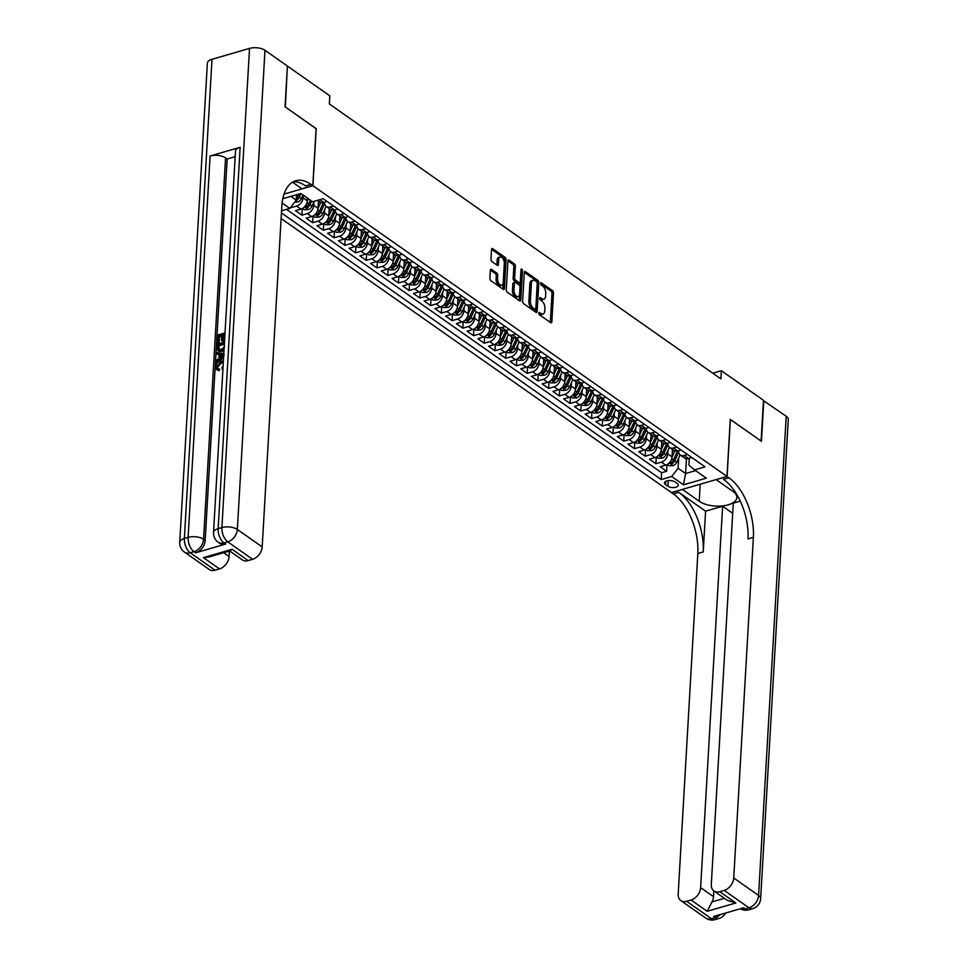 <?xml version="1.0" encoding="UTF-8"?>
<svg xmlns="http://www.w3.org/2000/svg" width="968" height="968" viewBox="0 0 968 968"><rect width="100%" height="100%" fill="white"/><g stroke="black" fill="none" stroke-linecap="round" stroke-linejoin="round"><path stroke-width="1.45" d="M538.837 313.184A1.27 0.678 73.8 0 0 539.515 314.818L550.707 322.671A1.815 0.968 73.8 0 0 551.3 322.816A1.815 0.968 73.8 0 0 551.845 321.812L553.502 293.014A1.815 0.968 73.8 0 0 552.546 290.678L541.354 282.825A1.27 0.678 73.8 0 0 541.233 285.064L542.673 286.08A5.808 3.098 73.8 0 1 545.746 293.558L545.613 295.966A5.808 3.098 73.8 0 1 543.859 299.173A5.808 3.098 73.8 0 1 541.947 298.713L540.507 297.696A1.27 0.678 73.8 0 0 540.374 299.935L541.814 300.951A5.808 3.098 73.8 0 1 544.899 308.441L544.754 310.837A5.808 3.098 73.8 0 1 543 314.043A5.808 3.098 73.8 0 1 541.088 313.596L539.648 312.579A1.27 0.678 73.8 0 0 538.837 313.184M491.49 269.37A1.815 0.968 73.8 0 0 490.897 269.225A1.815 0.968 73.8 0 0 490.352 270.229L489.881 278.3A1.815 0.968 73.8 0 0 490.836 280.647L503.263 289.372A1.815 0.968 73.8 0 0 503.868 289.505A1.815 0.968 73.8 0 0 504.413 288.512L506.07 259.714A1.815 0.968 73.8 0 0 505.114 257.367L492.688 248.643A1.815 0.968 73.8 0 0 492.083 248.51A1.815 0.968 73.8 0 0 491.538 249.514L490.982 259.267A1.815 0.968 73.8 0 0 491.938 261.602L497.262 265.341A1.815 0.968 73.8 0 0 497.854 265.486A1.815 0.968 73.8 0 0 498.399 264.482L498.677 259.642A4.852 2.589 73.8 0 1 500.141 256.956A4.852 2.589 73.8 0 1 503.045 258.783A4.852 2.589 73.8 0 1 504.316 263.599L503.227 282.547A4.852 2.589 73.8 0 1 501.763 285.233A4.852 2.589 73.8 0 1 498.859 283.418A4.852 2.589 73.8 0 1 497.588 278.602L497.77 275.432A1.815 0.968 73.8 0 0 496.814 273.097L491.49 269.37L490.461 269.661M316.088 128.696L285.366 107.012L287.375 66.368M316.209 128.671L312.918 185.711L726.992 476.438L671.429 492.567L281.119 218.526M287.714 66.272L329.822 95.832L329.35 103.975L720.894 378.887L721.366 370.732L763.462 400.292L761.114 441.045L730.271 419.386L726.992 476.438M522.623 301.302A1.815 0.968 73.8 0 0 523.591 303.637L536.018 312.361A1.815 0.968 73.8 0 0 536.611 312.507A1.815 0.968 73.8 0 0 537.155 311.502L538.813 282.704A1.815 0.968 73.8 0 0 537.857 280.369L525.43 271.645A1.815 0.968 73.8 0 0 524.837 271.5A1.815 0.968 73.8 0 0 524.293 272.504L522.623 301.302M519.635 300.866L507.22 292.142A1.815 0.968 73.8 0 1 506.252 289.795L507.91 261.009A1.815 0.968 73.8 0 1 508.466 260.005A1.815 0.968 73.8 0 1 509.059 260.15L514.383 263.877A1.815 0.968 73.8 0 1 515.339 266.212L514.661 277.901A1.815 0.968 73.8 0 0 515.629 280.236L519.15 282.716A1.815 0.968 73.8 0 0 519.755 282.85A1.815 0.968 73.8 0 0 520.3 281.845L521.002 269.697A1.27 0.678 73.8 0 1 522.478 270.725L520.784 300.007A1.815 0.968 73.8 0 1 520.24 301A1.815 0.968 73.8 0 1 519.635 300.866M290.666 207.297L291.174 207.66L291.235 206.559M303.19 195.125L303.032 197.799A7.393 5.203 125.1 0 1 296.656 206.063L300.939 209.076L295.458 210.673L301.895 215.186L302.282 208.531M313.959 201.913L313.765 205.337A7.393 5.203 125.1 0 1 307.376 213.601L311.672 216.614L306.19 218.199L312.628 222.725L313.015 216.058M324.691 209.439L324.486 212.863A7.393 5.203 125.1 0 1 318.109 221.127L322.392 224.14L316.923 225.738L323.348 230.251L323.736 223.596M335.412 216.977L335.218 220.401A7.393 5.203 125.1 0 1 328.83 228.666L333.125 231.679L327.644 233.264L334.081 237.789L334.468 231.122M346.145 224.503L345.939 227.928A7.393 5.203 125.1 0 1 339.562 236.192L343.858 239.205L338.376 240.802L344.814 245.315L345.189 238.66M356.865 232.042L356.672 235.466A7.393 5.203 125.1 0 1 350.283 243.718L354.578 246.731L349.097 248.328L355.534 252.842L355.921 246.187M367.598 239.568L367.392 242.992A7.393 5.203 125.1 0 1 361.016 251.256L365.311 254.269L359.83 255.854L366.267 260.38L366.642 253.725M378.319 247.094L378.125 250.518A7.393 5.203 125.1 0 1 371.748 258.783L376.032 261.796L370.55 263.393L376.988 267.906L377.375 261.251M389.051 254.632L388.846 258.057A7.393 5.203 125.1 0 1 382.469 266.321L386.764 269.334L381.283 270.919L387.72 275.444L388.095 268.777M399.772 262.159L399.578 265.583A7.393 5.203 125.1 0 1 393.202 273.847L397.485 276.86L392.004 278.457L398.441 282.971L398.828 276.316M410.505 269.697L410.311 273.121A7.393 5.203 125.1 0 1 403.922 281.385L408.218 284.398L402.736 285.983L409.174 290.509L409.561 283.842M421.225 277.223L421.032 280.647A7.393 5.203 125.1 0 1 414.655 288.912L418.938 291.925L413.457 293.522L419.894 298.035L420.281 291.38M431.958 284.761L431.764 288.186A7.393 5.203 125.1 0 1 425.375 296.45L429.671 299.463L424.19 301.048L430.627 305.573L431.014 298.906M442.691 292.288L442.485 295.712A7.393 5.203 125.1 0 1 436.108 303.976L440.392 306.989L434.922 308.586L441.347 313.1L441.735 306.445M453.411 299.826L453.218 303.25A7.393 5.203 125.1 0 1 446.829 311.502L451.124 314.515L445.643 316.113L452.08 320.626L452.467 313.971M464.144 307.352L463.938 310.776A7.393 5.203 125.1 0 1 457.561 319.041L461.845 322.054L456.376 323.639L462.813 328.164L463.188 321.509M474.864 314.878L474.671 318.303A7.393 5.203 125.1 0 1 468.282 326.567L472.578 329.58L467.096 331.177L473.534 335.69L473.921 329.035M485.597 322.417L485.391 325.841A7.393 5.203 125.1 0 1 479.015 334.105L483.31 337.118L477.829 338.703L484.266 343.229L484.641 336.561M496.318 329.943L496.124 333.367A7.393 5.203 125.1 0 1 489.748 341.631L494.031 344.644L488.55 346.241L494.987 350.755L495.374 344.1M507.05 337.481L506.845 340.905A7.393 5.203 125.1 0 1 500.468 349.17L504.764 352.183L499.282 353.768L505.719 358.293L506.095 351.626M517.771 345.007L517.577 348.432A7.393 5.203 125.1 0 1 511.201 356.696L515.484 359.709L510.003 361.306L516.44 365.819L516.827 359.164M528.504 352.546L528.31 355.97A7.393 5.203 125.1 0 1 521.921 364.234L526.217 367.247L520.736 368.832L527.173 373.358L527.56 366.69M539.224 360.072L539.031 363.496A7.393 5.203 125.1 0 1 532.654 371.76L536.938 374.773L531.456 376.37L537.893 380.884L538.281 374.229M549.957 367.61L549.764 371.034A7.393 5.203 125.1 0 1 543.375 379.287L547.67 382.299L542.189 383.897L548.626 388.41L549.013 381.755M560.678 375.136L560.484 378.561A7.393 5.203 125.1 0 1 554.107 386.825L558.391 389.838L552.909 391.423L559.347 395.948L559.734 389.293M571.41 382.662L571.217 386.087A7.393 5.203 125.1 0 1 564.828 394.351L569.124 397.364L563.642 398.961L570.079 403.474L570.467 396.819M582.143 390.201L581.937 393.625A7.393 5.203 125.1 0 1 575.561 401.889L579.844 404.902L574.375 406.487L580.8 411.013L581.187 404.346M592.864 397.727L592.67 401.151A7.393 5.203 125.1 0 1 586.281 409.416L590.577 412.429L585.096 414.026L591.533 418.539L591.92 411.884M603.596 405.265L603.391 408.69A7.393 5.203 125.1 0 1 597.014 416.954L601.309 419.967L595.828 421.552L602.265 426.077L602.64 419.41M614.317 412.791L614.123 416.216A7.393 5.203 125.1 0 1 607.735 424.48L612.03 427.493L606.549 429.09L612.986 433.603L613.373 426.949M625.05 420.33L624.844 423.754A7.393 5.203 125.1 0 1 618.467 432.018L622.763 435.031L617.281 436.616L623.719 441.142L624.094 434.475M635.77 427.856L635.577 431.28A7.393 5.203 125.1 0 1 629.2 439.545L633.483 442.558L628.002 444.155L634.439 448.668L634.827 442.013M646.503 435.394L646.309 438.806A7.393 5.203 125.1 0 1 639.921 447.071L644.216 450.084L638.735 451.681L645.172 456.194L645.547 449.539M657.224 442.921L657.03 446.345A7.393 5.203 125.1 0 1 650.653 454.609L654.937 457.622L649.455 459.207L655.893 463.732L661.374 462.135A7.393 5.203 -54.9 0 0 667.763 453.871L667.956 450.447M656.28 457.077L655.893 463.732M300.939 209.076A7.393 5.203 -54.9 0 0 307.328 200.812L307.485 198.137M311.672 216.614A7.393 5.203 -54.9 0 0 318.048 208.35L318.472 200.981M322.392 224.14A7.393 5.203 -54.9 0 0 328.781 215.876L329.205 208.519M333.125 231.679A7.393 5.203 -54.9 0 0 339.502 223.414L339.925 216.046M343.858 239.205A7.393 5.203 -54.9 0 0 350.234 230.941L350.658 223.584M354.578 246.731A7.393 5.203 -54.9 0 0 360.955 238.467L361.391 231.11M365.311 254.269A7.393 5.203 -54.9 0 0 371.688 246.005L372.111 238.636M376.032 261.796A7.393 5.203 -54.9 0 0 382.421 253.531L382.844 246.174M386.764 269.334A7.393 5.203 -54.9 0 0 393.141 261.07L393.565 253.701M397.485 276.86A7.393 5.203 -54.9 0 0 403.874 268.596L404.297 261.239M408.218 284.398A7.393 5.203 -54.9 0 0 414.594 276.134L415.018 268.765M418.938 291.925A7.393 5.203 -54.9 0 0 425.327 283.66L425.751 276.303M429.671 299.463A7.393 5.203 -54.9 0 0 436.048 291.199L436.471 283.83M440.392 306.989A7.393 5.203 -54.9 0 0 446.78 298.725L447.204 291.368M451.124 314.515A7.393 5.203 -54.9 0 0 457.501 306.251L457.924 298.894M461.845 322.054A7.393 5.203 -54.9 0 0 468.234 313.789L468.657 306.42M472.578 329.58A7.393 5.203 -54.9 0 0 478.954 321.315L479.39 313.959M483.31 337.118A7.393 5.203 -54.9 0 0 489.687 328.854L490.111 321.485M494.031 344.644A7.393 5.203 -54.9 0 0 500.42 336.38L500.843 329.023M504.764 352.183A7.393 5.203 -54.9 0 0 511.14 343.918L511.564 336.549M515.484 359.709A7.393 5.203 -54.9 0 0 521.873 351.444L522.296 344.088M526.217 367.247A7.393 5.203 -54.9 0 0 532.594 358.983L533.017 351.614M536.938 374.773A7.393 5.203 -54.9 0 0 543.326 366.509L543.75 359.152M547.67 382.299A7.393 5.203 -54.9 0 0 554.047 374.035L554.47 366.678M558.391 389.838A7.393 5.203 -54.9 0 0 564.78 381.574L565.203 374.205M569.124 397.364A7.393 5.203 -54.9 0 0 575.5 389.1L575.924 381.743M579.844 404.902A7.393 5.203 -54.9 0 0 586.233 396.638L586.656 389.269M590.577 412.429A7.393 5.203 -54.9 0 0 596.953 404.164L597.377 396.807M601.309 419.967A7.393 5.203 -54.9 0 0 607.686 411.702L608.11 404.334M612.03 427.493A7.393 5.203 -54.9 0 0 618.419 419.229L618.842 411.872M622.763 435.031A7.393 5.203 -54.9 0 0 629.139 426.767L629.563 419.398M633.483 442.558A7.393 5.203 -54.9 0 0 639.872 434.293L640.296 426.936M644.216 450.084A7.393 5.203 -54.9 0 0 650.593 441.819L651.016 434.463M654.937 457.622A7.393 5.203 -54.9 0 0 661.325 449.358L661.749 441.989M677.249 483.528L674.89 481.87A5.723 2.686 -176.7 0 0 668.561 480.588A5.723 2.686 -176.7 0 0 664.508 482.899A5.723 2.686 -176.7 0 0 665.573 484.581L667.932 486.238A5.723 2.686 -176.7 0 0 674.26 487.533A5.723 2.686 -176.7 0 0 678.314 485.21A5.723 2.686 -176.7 0 0 677.249 483.528M284.023 194.108L312.918 185.711M281.434 212.936L661.205 479.571L671.707 476.522L678.096 468.258L678.677 457.985M281.555 210.794L289.819 208.398L282.099 202.977M282.789 198.718L300.842 193.479L312.64 201.767L323.155 198.706L705.043 466.83L694.528 469.891L706.325 478.168L683.505 484.799L671.707 476.522M286.492 209.366L661.592 472.723L666.625 471.259L660.188 466.745L665.669 465.148A7.393 5.203 -54.9 0 0 672.046 456.884L672.47 449.527M678.568 450.761A7.393 5.203 -54.9 0 0 680.322 455.045A7.393 5.203 -54.9 0 0 684.195 455.517L687.534 454.536M680.322 455.045L684.618 458.058A7.393 5.203 -54.9 0 0 688.49 458.517L691.817 457.549M317.552 200.34L319.9 201.985A7.393 5.203 -54.9 0 0 323.76 202.445L327.099 201.477M333.536 206.002L330.197 206.971A7.393 5.203 125.1 0 1 326.325 206.499A7.393 5.203 125.1 0 1 324.57 202.215M326.325 206.499L330.62 209.512A7.393 5.203 -54.9 0 0 334.492 209.983L337.832 209.015M344.257 213.529L340.93 214.497A7.393 5.203 125.1 0 1 337.058 214.025A7.393 5.203 125.1 0 1 335.303 209.753M337.058 214.025L341.353 217.038A7.393 5.203 -54.9 0 0 345.225 217.51L348.553 216.542M354.99 221.067L351.65 222.035A7.393 5.203 125.1 0 1 347.79 221.563A7.393 5.203 125.1 0 1 346.024 217.28M347.79 221.563L352.074 224.576A7.393 5.203 -54.9 0 0 355.946 225.048L359.285 224.08M365.722 228.593L362.383 229.561A7.393 5.203 125.1 0 1 358.511 229.089A7.393 5.203 125.1 0 1 356.756 224.806M358.511 229.089L362.806 232.102A7.393 5.203 -54.9 0 0 366.678 232.574L370.006 231.606M376.443 236.131L373.116 237.099A7.393 5.203 125.1 0 1 369.244 236.628A7.393 5.203 125.1 0 1 367.477 232.344M369.244 236.628L373.527 239.641A7.393 5.203 -54.9 0 0 377.399 240.112L380.739 239.144M387.176 243.658L383.836 244.626A7.393 5.203 125.1 0 1 379.964 244.154A7.393 5.203 125.1 0 1 378.21 239.87M379.964 244.154L384.26 247.167A7.393 5.203 -54.9 0 0 388.132 247.639L391.459 246.671M397.896 251.196L394.569 252.164A7.393 5.203 125.1 0 1 390.697 251.692A7.393 5.203 125.1 0 1 388.93 247.409M390.697 251.692L394.98 254.705A7.393 5.203 -54.9 0 0 398.852 255.177L402.192 254.197M408.629 258.722L405.289 259.69A7.393 5.203 125.1 0 1 401.417 259.218A7.393 5.203 125.1 0 1 399.663 254.935M401.417 259.218L405.713 262.231A7.393 5.203 -54.9 0 0 409.585 262.703L412.912 261.735M419.35 266.248L416.022 267.216A7.393 5.203 125.1 0 1 412.15 266.757A7.393 5.203 125.1 0 1 410.384 262.473M412.15 266.757L416.434 269.769A7.393 5.203 -54.9 0 0 420.306 270.229L423.645 269.261M430.082 273.787L426.743 274.755A7.393 5.203 125.1 0 1 422.871 274.283A7.393 5.203 125.1 0 1 421.116 269.999M422.871 274.283L427.166 277.296A7.393 5.203 -54.9 0 0 431.038 277.768L434.366 276.8M440.803 281.313L437.476 282.281A7.393 5.203 125.1 0 1 433.603 281.809A7.393 5.203 125.1 0 1 431.837 277.538M433.603 281.809L437.899 284.822A7.393 5.203 -54.9 0 0 441.759 285.294L445.099 284.326M451.536 288.851L448.196 289.819A7.393 5.203 125.1 0 1 444.324 289.347A7.393 5.203 125.1 0 1 442.57 285.064M444.324 289.347L448.62 292.36A7.393 5.203 -54.9 0 0 452.492 292.832L455.819 291.864M462.256 296.377L458.929 297.345A7.393 5.203 125.1 0 1 455.057 296.873A7.393 5.203 125.1 0 1 453.302 292.59M455.057 296.873L459.352 299.886A7.393 5.203 -54.9 0 0 463.212 300.358L466.552 299.39M472.989 303.916L469.649 304.884A7.393 5.203 125.1 0 1 465.789 304.412A7.393 5.203 125.1 0 1 464.023 300.128M465.789 304.412L470.073 307.425A7.393 5.203 -54.9 0 0 473.945 307.897L477.284 306.929M483.722 311.442L480.382 312.41A7.393 5.203 125.1 0 1 476.51 311.938A7.393 5.203 125.1 0 1 474.756 307.655M476.51 311.938L480.806 314.951A7.393 5.203 -54.9 0 0 484.678 315.423L488.005 314.455M494.442 318.98L491.115 319.948A7.393 5.203 125.1 0 1 487.243 319.476A7.393 5.203 125.1 0 1 485.476 315.193M487.243 319.476L491.526 322.489A7.393 5.203 -54.9 0 0 495.398 322.961L498.738 321.981M505.175 326.506L501.835 327.474A7.393 5.203 125.1 0 1 497.963 327.002A7.393 5.203 125.1 0 1 496.209 322.719M497.963 327.002L502.259 330.015A7.393 5.203 -54.9 0 0 506.131 330.487L509.458 329.519M515.896 334.033L512.568 335.001A7.393 5.203 125.1 0 1 508.696 334.541A7.393 5.203 125.1 0 1 506.929 330.257M508.696 334.541L512.979 337.542A7.393 5.203 -54.9 0 0 516.851 338.014L520.191 337.046M526.628 341.571L523.289 342.539A7.393 5.203 125.1 0 1 519.417 342.067A7.393 5.203 125.1 0 1 517.662 337.784M519.417 342.067L523.712 345.08A7.393 5.203 -54.9 0 0 527.584 345.552L530.912 344.584M537.349 349.097L534.021 350.065A7.393 5.203 125.1 0 1 530.149 349.593A7.393 5.203 125.1 0 1 528.383 345.322M530.149 349.593L534.433 352.606A7.393 5.203 -54.9 0 0 538.305 353.078L541.644 352.11M548.082 356.635L544.742 357.603A7.393 5.203 125.1 0 1 540.87 357.131A7.393 5.203 125.1 0 1 539.115 352.848M540.87 357.131L545.165 360.144A7.393 5.203 -54.9 0 0 549.038 360.616L552.365 359.648M558.802 364.162L555.475 365.13A7.393 5.203 125.1 0 1 551.603 364.658A7.393 5.203 125.1 0 1 549.836 360.374M551.603 364.658L555.886 367.671A7.393 5.203 -54.9 0 0 559.758 368.142L563.098 367.174M569.535 371.7L566.195 372.668A7.393 5.203 125.1 0 1 562.323 372.196A7.393 5.203 125.1 0 1 560.569 367.913M562.323 372.196L566.619 375.209A7.393 5.203 -54.9 0 0 570.491 375.681L573.818 374.713M580.255 379.226L576.928 380.194A7.393 5.203 125.1 0 1 573.056 379.722A7.393 5.203 125.1 0 1 571.289 375.439M573.056 379.722L577.351 382.735A7.393 5.203 -54.9 0 0 581.211 383.207L584.551 382.239M590.988 386.752L587.649 387.732A7.393 5.203 125.1 0 1 583.777 387.26A7.393 5.203 125.1 0 1 582.022 382.977M583.777 387.26L588.072 390.273A7.393 5.203 -54.9 0 0 591.944 390.745L595.284 389.765M601.709 394.291L598.381 395.259A7.393 5.203 125.1 0 1 594.509 394.787A7.393 5.203 125.1 0 1 592.755 390.503M594.509 394.787L598.805 397.8A7.393 5.203 -54.9 0 0 602.677 398.271L606.004 397.304M612.441 401.817L609.102 402.785A7.393 5.203 125.1 0 1 605.242 402.325A7.393 5.203 125.1 0 1 603.475 398.042M605.242 402.325L609.525 405.326A7.393 5.203 -54.9 0 0 613.397 405.798L616.737 404.83M623.174 409.355L619.835 410.323A7.393 5.203 125.1 0 1 615.963 409.851A7.393 5.203 125.1 0 1 614.208 405.568M615.963 409.851L620.258 412.864A7.393 5.203 -54.9 0 0 624.13 413.336L627.458 412.368M633.895 416.881L630.567 417.849A7.393 5.203 125.1 0 1 626.695 417.377A7.393 5.203 125.1 0 1 624.929 413.106M626.695 417.377L630.979 420.39A7.393 5.203 -54.9 0 0 634.851 420.862L638.19 419.894M644.627 424.42L641.288 425.388A7.393 5.203 125.1 0 1 637.416 424.916A7.393 5.203 125.1 0 1 635.661 420.632M637.416 424.916L641.711 427.929A7.393 5.203 -54.9 0 0 645.583 428.401L648.911 427.433M655.348 431.946L652.021 432.914A7.393 5.203 125.1 0 1 648.149 432.442A7.393 5.203 125.1 0 1 646.382 428.159M648.149 432.442L652.432 435.455A7.393 5.203 -54.9 0 0 656.304 435.927L659.644 434.959M666.081 439.484L662.741 440.452A7.393 5.203 125.1 0 1 658.869 439.98A7.393 5.203 125.1 0 1 657.115 435.697M658.869 439.98L663.165 442.993A7.393 5.203 -54.9 0 0 667.037 443.465L670.364 442.497M676.801 447.01L673.474 447.978A7.393 5.203 125.1 0 1 669.602 447.506A7.393 5.203 125.1 0 1 667.835 443.223M669.602 447.506L673.885 450.519A7.393 5.203 -54.9 0 0 677.757 450.991L681.097 450.023M650.653 454.609L645.172 456.194M639.921 447.071L634.439 448.668M629.2 439.545L623.719 441.142M618.467 432.018L612.986 433.603M607.735 424.48L602.265 426.077M597.014 416.954L591.533 418.539M586.281 409.416L580.8 411.013M575.561 401.889L570.079 403.474M564.828 394.351L559.347 395.948M554.107 386.825L548.626 388.41M543.375 379.287L537.893 380.884M532.654 371.76L527.173 373.358M521.921 364.234L516.44 365.819M511.201 356.696L505.719 358.293M500.468 349.17L494.987 350.755M489.748 341.631L484.266 343.229M479.015 334.105L473.534 335.69M468.282 326.567L462.813 328.164M457.561 319.041L452.08 320.626M446.829 311.502L441.347 313.1M436.108 303.976L430.627 305.573M425.375 296.45L419.894 298.035M414.655 288.912L409.174 290.509M403.922 281.385L398.441 282.971M393.202 273.847L387.72 275.444M382.469 266.321L376.988 267.906M371.748 258.783L366.267 260.38M361.016 251.256L355.534 252.842M350.283 243.718L344.814 245.315M339.562 236.192L334.081 237.789M328.83 228.666L323.348 230.251M318.109 221.127L312.628 222.725M307.376 213.601L301.895 215.186M296.656 206.063L291.174 207.66M290.86 196.383L296.208 200.134L296.51 194.737M678.096 468.258L685.598 473.521L695.581 470.629M686.457 458.723L685.598 473.521L683.505 484.799M689.289 458.287L688.901 465.112L694.528 469.891M721.366 370.732L712.823 373.212M667.012 464.604L666.625 471.259M661.592 472.723L661.205 479.571M296.208 200.134L289.819 208.398M538.849 313.511L539.587 314.031A5.808 3.098 73.8 0 0 541.499 314.479L543 314.043M543.859 299.173L542.358 299.608A5.808 3.098 73.8 0 1 540.446 299.148L539.708 298.64M550.332 322.417A1.815 0.968 73.8 0 0 550.344 322.247L552.002 293.449A1.815 0.968 73.8 0 0 551.046 291.114L540.567 283.757M535.643 312.095A1.815 0.968 73.8 0 0 535.655 311.938L537.313 283.14A1.815 0.968 73.8 0 0 536.357 280.805L524.305 272.335M534.989 309.312A1.27 0.678 73.8 0 0 535.788 308.707L537.24 283.43A1.27 0.678 73.8 0 0 536.574 281.785L535.038 280.72A5.808 3.098 73.8 0 0 533.126 280.26A5.808 3.098 73.8 0 0 531.384 283.467L530.379 300.745A5.808 3.098 73.8 0 0 533.453 308.235L534.989 309.312L533.477 309.748A1.27 0.678 73.8 0 0 534.203 309.53M533.126 280.26L531.626 280.696A5.808 3.098 73.8 0 0 529.883 283.902L531.384 283.467M533.477 309.748L531.952 308.671A5.808 3.098 73.8 0 1 528.879 301.181L529.883 283.902M507.934 260.84L512.871 264.312L514.383 263.877M519.755 282.85L518.255 283.285A1.815 0.968 73.8 0 1 517.65 283.152L514.129 280.672A1.815 0.968 73.8 0 1 513.161 278.336L513.839 266.648A1.815 0.968 73.8 0 0 512.871 264.312M519.271 300.6A1.815 0.968 73.8 0 0 519.284 300.443L520.978 271.161A1.27 0.678 73.8 0 0 520.941 270.701M513.972 290.013A4.852 2.589 73.8 0 0 515.23 294.829A4.852 2.589 73.8 0 0 518.134 296.656A4.852 2.589 73.8 0 0 519.598 293.969L519.985 287.29A1.815 0.968 73.8 0 0 519.029 284.955L515.496 282.474A1.815 0.968 73.8 0 0 514.903 282.329A1.815 0.968 73.8 0 0 514.347 283.334L513.972 290.013L512.459 290.448A4.852 2.589 73.8 0 0 513.73 295.264A4.852 2.589 73.8 0 0 516.634 297.091L518.134 296.656M513.996 282.91A1.815 0.968 73.8 0 0 513.391 282.765A1.815 0.968 73.8 0 0 512.846 283.769L514.347 283.334M512.459 290.448L512.846 283.769M501.763 285.233L500.262 285.669A4.852 2.589 73.8 0 1 497.358 283.854A4.852 2.589 73.8 0 1 496.088 279.038L496.269 275.88A1.815 0.968 73.8 0 0 495.314 273.533L490.365 270.06M500.141 256.956L498.641 257.391A4.852 2.589 73.8 0 0 497.177 260.077L498.677 259.642M496.886 265.075A1.815 0.968 73.8 0 0 496.899 264.917L497.177 260.077M502.9 289.105A1.815 0.968 73.8 0 0 502.912 288.948L504.57 260.15A1.815 0.968 73.8 0 0 503.614 257.803L491.562 249.345M667.218 464.483L669.033 465.765L673.111 465.644A4.901 3.449 -54.9 0 0 676.729 462.256L680.105 454.875M672.046 457.005L674.805 450.991M672.312 452.286L673.305 450.108M677.455 451.076L673.401 459.921A4.901 3.449 125.1 0 1 670.921 462.777L672.203 463.684A4.901 3.449 -54.9 0 0 674.684 460.816L678.641 452.201M763.45 400.619L786.21 416.264L758.573 895.436A11.084 5.191 -176.7 0 1 760.642 898.691A11.084 11.084 0 0 1 752.656 908.698A11.084 5.905 -106.2 0 1 749.002 907.827L724.173 890.391A11.084 7.817 -54.9 0 0 733.744 878L758.573 895.436A11.084 7.817 125.1 0 1 749.002 907.827L745.251 908.916L743.642 907.79L713.61 916.514L715.219 917.64L711.468 918.729A11.084 7.817 125.1 0 1 705.66 918.027L680.831 900.591A11.084 7.817 -54.9 0 0 686.639 901.293L711.468 918.729A11.084 5.905 73.8 0 0 715.122 919.6A11.084 11.084 0 0 1 705.66 918.027M763.788 400.522L761.441 441.263L730.271 419.495M682.428 489.372L699.211 501.267A20.788 9.728 -176.7 0 0 722.176 505.949A20.788 9.728 -176.7 0 0 736.854 497.552A20.788 9.728 -176.7 0 0 732.994 491.454L716.211 479.668L727.089 476.51L728.916 477.793A46.186 24.611 -106.2 0 1 753.382 537.361L733.744 878M682.428 489.481L671.538 492.639L673.365 493.922A46.186 24.611 -106.2 0 1 697.831 553.502L678.193 894.13A11.084 7.817 -54.9 0 0 680.831 900.591M705.587 511.177L678.774 492.349A46.186 24.611 -106.2 0 1 703.24 551.929L705.587 511.177L722.624 506.228L732.703 513.306M740.254 501.109L733.284 503.13L711.298 884.522A11.084 7.817 -54.9 0 0 713.936 890.971A11.084 7.817 -54.9 0 0 719.744 891.685L735.837 902.975L707.16 911.311L712.024 901.898L724.379 898.304M707.16 911.311L691.067 900.01L686.639 901.293M691.067 900.01A11.084 7.817 -54.9 0 0 700.638 887.62L713.513 896.658A11.084 7.817 125.1 0 1 712.024 901.898M722.624 506.228L700.638 887.62M786.21 416.264A11.084 5.191 3.3 0 1 788.267 419.519L760.642 898.691M730.38 419.459L727.089 476.51M724.173 890.391L719.744 891.685M713.84 890.911L713.513 896.658M728.916 477.793L723.507 479.354A46.186 24.611 -106.2 0 1 747.986 538.934L753.382 537.361M713.936 890.971L727.246 900.325L735.837 902.975M223.293 362.891L221.369 363.073L217.546 367.15L217.861 368.566M223.305 362.71L220.51 362.468L216.687 366.557L217.364 368.336L219.639 369.244L219.264 370.708L216.638 369.643L215.646 366.981C216.058 363.907 217.703 361.947 220.595 361.088L223.402 361.1M222.918 369.389L221.853 367.501L223.088 366.473M219.179 354.82L216.505 354.022L216.59 352.558L223.838 353.598M223.596 357.773L216.905 362.48L216.13 360.411L218.974 358.487L219.216 354.324L216.505 354.022M221.624 336.126L219.409 336.767L219.083 342.527L218.042 342.829L217.183 342.236L217.594 335.085L225.024 332.931M224.891 335.17L223.572 335.557L223.269 340.7L222.241 341.002L221.382 340.397L221.672 335.255L218.55 336.162L219.409 336.767M240.137 147.281L218.151 528.661A11.084 5.191 -176.7 0 0 213.517 532.545L235.502 151.165A11.084 5.191 3.3 0 1 240.137 147.281L210.104 156.005A11.084 5.191 3.3 0 1 225.556 157.905L227.165 159.03L205.168 540.422A11.084 7.817 125.1 0 1 195.596 552.813L225.629 544.089A11.084 7.817 125.1 0 1 219.821 543.387L218.211 542.261A11.084 7.817 -54.9 0 0 224.019 542.963L225.629 544.089M227.165 159.03L235.188 156.707M224.007 350.525L222.023 351.42L218.659 351.239L216.868 347.609L217.074 344.112L224.503 341.958M285.04 106.795L316.1 128.599L312.809 185.638L310.982 184.356A46.186 24.611 73.8 0 0 295.748 180.75A46.186 24.611 73.8 0 0 281.821 206.269L262.183 546.908A11.084 7.817 125.1 0 1 252.612 559.31L227.77 541.874L224.019 542.963A11.084 5.905 73.8 0 1 218.151 528.661L221.902 527.572L249.526 48.4A11.084 5.191 3.3 0 1 264.978 50.3L287.399 66.042L285.04 106.795M312.809 185.638L301.931 188.796L292.505 182.19M232.09 549.292L230.311 550.78L208.846 557.011L203.413 557.629L232.09 549.292L248.183 560.593L252.612 559.31M248.183 560.593A11.084 7.817 125.1 0 1 242.375 559.891L229.658 550.961M211.992 59.302L184.368 538.474A11.084 5.191 -176.7 0 0 179.733 542.358L207.358 63.186A11.084 5.191 3.3 0 1 211.992 59.302L249.526 48.4M229.392 551.046L229.077 556.527A11.084 7.817 125.1 0 1 219.494 568.918L203.413 557.629M195.596 552.813L193.987 551.687L190.236 552.776L215.065 570.212L219.494 568.918M215.065 570.212A11.084 7.817 125.1 0 1 209.269 569.499L184.428 552.062A11.084 7.817 -54.9 0 0 190.236 552.776A11.084 5.905 73.8 0 1 184.368 538.474L188.119 537.385L210.104 156.005M310.982 184.356L305.586 185.929A46.186 24.611 73.8 0 0 293.135 181.827M218.55 336.162L218.223 341.934L219.083 342.527M218.223 341.934L217.183 342.236M224.951 334.311L222.713 334.952L222.422 340.095L223.269 340.7M222.422 340.095L221.382 340.397M222.713 334.952L223.572 335.557M224.092 349.206L221.164 350.815L217.8 350.634M224.431 343.337L218.03 345.189L217.921 347.209L218.417 349.327L221.261 349.424L224.576 346.834M221.164 350.815L222.023 351.42M224.37 344.197L218.889 345.794L219.276 349.932M218.03 345.189L218.889 345.794M217.921 347.209L218.78 347.802M223.668 356.514L216.046 361.875M222.664 354.711L220.232 354.433L220.038 357.773L224.286 354.893L221.079 355.038L220.958 357.144M220.232 354.433L221.079 355.038M216.687 366.557L217.546 367.15M220.51 362.468L221.369 363.073M222.991 368.118L222.047 368.796M218.792 368.639L218.417 370.103L219.264 370.708M218.417 370.103L216.638 369.643M656.485 456.956L658.3 458.227L662.378 458.106A4.901 3.449 -54.9 0 0 665.996 454.718L669.384 447.349M661.313 449.467L664.072 443.453M661.592 444.748L662.584 442.582M666.734 443.538L662.669 452.383A4.901 3.449 125.1 0 1 660.188 455.25L661.483 456.146A4.901 3.449 -54.9 0 0 663.963 453.29L667.92 444.663M645.765 449.43L647.58 450.701L651.658 450.58A4.901 3.449 -54.9 0 0 655.263 447.192L658.651 439.811M650.593 441.94L653.352 435.927M650.859 437.221L651.851 435.055M656.001 436.011L651.948 444.856A4.901 3.449 125.1 0 1 649.467 447.712L650.75 448.62A4.901 3.449 -54.9 0 0 653.231 445.764L657.187 437.137M635.032 441.892L636.847 443.162L640.925 443.041A4.901 3.449 -54.9 0 0 644.543 439.654L647.931 432.285M639.86 434.402L642.619 428.388M640.138 429.683L641.131 427.517M645.281 428.473L641.215 437.318A4.901 3.449 125.1 0 1 638.735 440.186L640.029 441.093A4.901 3.449 -54.9 0 0 642.498 438.226L646.467 429.598M624.312 434.366L626.127 435.636L630.192 435.515A4.901 3.449 -54.9 0 0 633.81 432.127L637.198 424.746M629.127 426.876L631.898 420.862M629.406 422.157L630.398 419.991M634.548 420.947L630.495 429.792A4.901 3.449 125.1 0 1 628.014 432.648L629.297 433.555A4.901 3.449 -54.9 0 0 631.777 430.7L635.734 422.072M613.579 426.827L615.394 428.098L619.472 427.989A4.901 3.449 -54.9 0 0 623.09 424.589L626.477 417.22M618.407 419.338L621.166 413.336M618.673 414.619L619.677 412.453M623.828 413.409L619.762 422.254A4.901 3.449 125.1 0 1 617.281 425.121L618.564 426.029A4.901 3.449 -54.9 0 0 621.045 423.161L625.013 414.534M602.858 419.301L604.673 420.572L608.739 420.451A4.901 3.449 -54.9 0 0 612.357 417.063L615.745 409.682M607.674 411.811L610.433 405.798M607.952 407.092L608.945 404.926M613.095 405.882L609.029 414.727A4.901 3.449 125.1 0 1 606.561 417.595L607.844 418.491A4.901 3.449 -54.9 0 0 610.324 415.635L614.281 407.008M592.126 411.763L593.941 413.046L598.018 412.925A4.901 3.449 -54.9 0 0 601.636 409.537L605.024 402.156M596.953 404.285L599.712 398.271M597.22 399.566L598.224 397.388M602.362 398.356L598.309 407.201A4.901 3.449 125.1 0 1 595.828 410.057L597.111 410.964A4.901 3.449 -54.9 0 0 599.591 408.097L603.548 399.469M581.405 404.237L583.208 405.507L587.286 405.386A4.901 3.449 -54.9 0 0 590.904 401.998L594.291 394.617M586.221 396.747L588.98 390.733M586.499 392.028L587.491 389.862M591.642 390.818L587.576 399.663A4.901 3.449 125.1 0 1 585.096 402.531L586.39 403.426A4.901 3.449 -54.9 0 0 588.871 400.57L592.827 391.943M570.672 396.699L572.487 397.981L576.565 397.86A4.901 3.449 -54.9 0 0 580.183 394.472L583.571 387.091M575.5 389.221L578.259 383.207M575.766 384.502L576.771 382.324M580.909 383.292L576.855 392.137A4.901 3.449 125.1 0 1 574.375 394.992L575.658 395.9A4.901 3.449 -54.9 0 0 578.138 393.032L582.095 384.417M559.952 389.172L561.755 390.443L565.832 390.322A4.901 3.449 -54.9 0 0 569.45 386.934L572.838 379.565M564.767 381.682L567.526 375.669M565.046 376.963L566.038 374.798M570.188 375.753L566.123 384.599A4.901 3.449 125.1 0 1 563.642 387.466L564.937 388.362A4.901 3.449 -54.9 0 0 567.417 385.506L571.374 376.879M549.219 381.646L551.034 382.917L555.112 382.796A4.901 3.449 -54.9 0 0 558.73 379.408L562.106 372.027M554.047 374.156L556.806 368.142M554.313 369.437L555.305 367.271M559.456 368.227L555.402 377.072A4.901 3.449 125.1 0 1 552.922 379.928L554.204 380.835A4.901 3.449 -54.9 0 0 556.685 377.98L560.641 369.352M538.486 374.108L540.301 375.378L544.379 375.257A4.901 3.449 -54.9 0 0 547.997 371.869L551.385 364.5M543.314 366.618L546.073 360.604M543.592 361.899L544.585 359.733M548.735 360.689L544.669 369.534A4.901 3.449 125.1 0 1 542.189 372.402L543.484 373.309A4.901 3.449 -54.9 0 0 545.964 370.441L549.921 361.814M527.766 366.582L529.581 367.852L533.658 367.731A4.901 3.449 -54.9 0 0 537.264 364.343L540.652 356.962M532.594 359.092L535.352 353.078M532.86 354.373L533.852 352.207M538.002 353.163L533.949 362.008A4.901 3.449 125.1 0 1 531.468 364.863L532.751 365.771A4.901 3.449 -54.9 0 0 535.231 362.915L539.188 354.288M517.033 359.043L518.848 360.314L522.926 360.205A4.901 3.449 -54.9 0 0 526.544 356.805L529.932 349.436M521.861 351.565L524.62 345.552M522.139 346.834L523.131 344.668M527.282 345.624L523.216 354.469A4.901 3.449 125.1 0 1 520.736 357.337L522.03 358.245A4.901 3.449 -54.9 0 0 524.511 355.377L528.467 346.75M506.312 351.517L508.127 352.788L512.193 352.667A4.901 3.449 -54.9 0 0 515.811 349.279L519.199 341.898M511.128 344.027L513.899 338.014M511.406 339.308L512.399 337.142M516.549 338.098L512.495 346.943A4.901 3.449 125.1 0 1 510.015 349.811L511.298 350.706A4.901 3.449 -54.9 0 0 513.778 347.851L517.735 339.224M495.58 343.979L497.395 345.261L501.472 345.14A4.901 3.449 -54.9 0 0 505.09 341.752L508.478 334.371M500.408 336.501L503.166 330.487M500.674 331.782L501.678 329.604M505.828 330.572L501.763 339.417A4.901 3.449 125.1 0 1 499.282 342.273L500.577 343.18A4.901 3.449 -54.9 0 0 503.045 340.312L507.014 331.685M484.859 336.453L486.674 337.723L490.74 337.602A4.901 3.449 -54.9 0 0 494.358 334.214L497.746 326.833M489.675 328.963L492.434 322.949M489.953 324.244L490.945 322.078M495.096 323.034L491.03 331.879A4.901 3.449 125.1 0 1 488.562 334.746L489.844 335.642A4.901 3.449 -54.9 0 0 492.325 332.786L496.281 324.159M474.126 328.914L475.941 330.197L480.019 330.076A4.901 3.449 -54.9 0 0 483.637 326.688L487.025 319.307M478.954 321.436L481.713 315.423M479.221 316.717L480.225 314.539M484.363 315.507L480.309 324.353A4.901 3.449 125.1 0 1 477.829 327.208L479.112 328.116A4.901 3.449 -54.9 0 0 481.592 325.248L485.561 316.633M463.406 321.388L465.209 322.659L469.286 322.538A4.901 3.449 -54.9 0 0 472.904 319.15L476.292 311.781M468.222 313.898L470.98 307.885M468.5 309.179L469.492 307.013M473.642 307.969L469.577 316.814A4.901 3.449 125.1 0 1 467.108 319.682L468.391 320.577A4.901 3.449 -54.9 0 0 470.871 317.722L474.828 309.094M452.673 313.862L454.488 315.132L458.566 315.011A4.901 3.449 -54.9 0 0 462.184 311.623L465.572 304.242M457.501 306.372L460.26 300.358M457.767 301.653L458.771 299.487M462.91 300.443L458.856 309.288A4.901 3.449 125.1 0 1 456.376 312.144L457.658 313.051A4.901 3.449 -54.9 0 0 460.139 310.196L464.096 301.568M441.952 306.324L443.755 307.594L447.833 307.473A4.901 3.449 -54.9 0 0 451.451 304.085L454.839 296.716M446.768 298.834L449.527 292.82M447.047 294.115L448.039 291.949M452.189 292.905L448.124 301.75A4.901 3.449 125.1 0 1 445.643 304.618L446.938 305.525A4.901 3.449 -54.9 0 0 449.418 302.657L453.375 294.03M431.22 298.797L433.035 300.068L437.113 299.947A4.901 3.449 -54.9 0 0 440.73 296.559L444.106 289.178M436.048 291.308L438.806 285.294M436.314 286.589L437.306 284.423M441.456 285.378L437.403 294.224A4.901 3.449 125.1 0 1 434.922 297.079L436.205 297.987A4.901 3.449 -54.9 0 0 438.685 295.131L442.642 286.504M420.487 291.259L422.302 292.53L426.38 292.421A4.901 3.449 -54.9 0 0 429.998 289.021L433.386 281.652M425.315 283.781L428.074 277.768M425.593 279.05L426.586 276.884M430.736 277.84L426.67 286.697A4.901 3.449 125.1 0 1 424.19 289.553L425.484 290.461A4.901 3.449 -54.9 0 0 427.965 287.593L431.922 278.966M409.766 283.733L411.581 285.003L415.659 284.882A4.901 3.449 -54.9 0 0 419.277 281.494L422.653 274.113M414.594 276.243L417.353 270.229M414.861 271.524L415.853 269.358M420.003 270.314L415.95 279.159A4.901 3.449 125.1 0 1 413.469 282.027L414.752 282.922A4.901 3.449 -54.9 0 0 417.232 280.067L421.189 271.439M399.034 276.195L400.849 277.477L404.926 277.356A4.901 3.449 -54.9 0 0 408.544 273.968L411.932 266.587M403.862 268.717L406.62 262.703M404.14 263.998L405.132 261.82M409.282 262.788L405.217 271.633A4.901 3.449 125.1 0 1 402.736 274.488L404.031 275.396A4.901 3.449 -54.9 0 0 406.512 272.528L410.468 263.913M388.313 268.668L390.128 269.939L394.206 269.818A4.901 3.449 -54.9 0 0 397.812 266.43L401.2 259.049M393.129 261.178L395.9 255.165M393.407 256.459L394.399 254.294M398.55 255.249L394.496 264.095A4.901 3.449 125.1 0 1 392.016 266.962L393.298 267.858A4.901 3.449 -54.9 0 0 395.779 265.002L399.736 256.375M377.581 261.13L379.396 262.413L383.473 262.292A4.901 3.449 -54.9 0 0 387.091 258.904L390.479 251.523M382.408 253.652L385.167 247.639M382.687 248.933L383.679 246.755M387.829 247.723L383.764 256.568A4.901 3.449 125.1 0 1 381.283 259.424L382.578 260.332A4.901 3.449 -54.9 0 0 385.046 257.464L389.015 248.849M366.86 253.604L368.675 254.874L372.74 254.753A4.901 3.449 -54.9 0 0 376.358 251.365L379.746 243.996M371.676 246.114L374.447 240.1M371.954 241.395L372.946 239.229M377.096 240.185L373.043 249.03A4.901 3.449 125.1 0 1 370.562 251.898L371.845 252.793A4.901 3.449 -54.9 0 0 374.326 249.938L378.282 241.31M356.127 246.078L357.942 247.348L362.02 247.227A4.901 3.449 -54.9 0 0 365.638 243.839L369.026 236.458M360.955 238.588L363.714 232.574M361.221 233.869L362.226 231.703M366.376 232.659L362.31 241.504A4.901 3.449 125.1 0 1 359.83 244.359L361.112 245.267A4.901 3.449 -54.9 0 0 363.593 242.411L367.562 233.784M345.407 238.539L347.222 239.81L351.287 239.689A4.901 3.449 -54.9 0 0 354.905 236.301L358.293 228.932M350.222 231.049L352.981 225.036M350.501 226.331L351.493 224.165M355.643 225.121L351.578 233.966A4.901 3.449 125.1 0 1 349.109 236.833L350.392 237.741A4.901 3.449 -54.9 0 0 352.872 234.873L356.829 226.246M334.674 231.013L336.489 232.284L340.567 232.163A4.901 3.449 -54.9 0 0 344.184 228.775L347.572 221.394M339.502 223.523L342.261 217.51M339.768 218.804L340.772 216.638M344.911 217.594L340.857 226.439A4.901 3.449 125.1 0 1 338.376 229.295L339.659 230.202A4.901 3.449 -54.9 0 0 342.14 227.347L346.096 218.72M323.953 223.475L325.756 224.745L329.834 224.637A4.901 3.449 -54.9 0 0 333.452 221.236L336.84 213.868M328.769 215.997L331.528 209.983M329.047 211.266L330.04 209.1M334.19 210.056L330.124 218.913A4.901 3.449 125.1 0 1 327.644 221.769L328.939 222.676A4.901 3.449 -54.9 0 0 331.419 219.809L335.376 211.181M313.221 215.949L315.036 217.219L319.113 217.098A4.901 3.449 -54.9 0 0 322.731 213.71L326.107 206.329M318.048 208.459L320.807 202.445M318.315 203.74L319.319 201.574M323.457 202.53L319.404 211.375A4.901 3.449 125.1 0 1 316.923 214.243L318.206 215.138A4.901 3.449 -54.9 0 0 320.686 212.282L324.643 203.655M302.488 208.41L304.303 209.693L308.381 209.572A4.901 3.449 -54.9 0 0 311.999 206.184L314.237 201.296M307.316 200.933L308.32 198.73M310.365 200.158L308.671 203.849A4.901 3.449 125.1 0 1 306.19 206.704L307.485 207.612A4.901 3.449 -54.9 0 0 309.966 204.744L311.648 201.066M294.659 202.131L297.66 202.034A4.901 3.449 -54.9 0 0 301.278 198.646L302.96 194.967M296.087 200.291L296.752 200.073A4.901 3.449 -54.9 0 0 299.233 197.218L300.927 193.539M299.003 194.011L297.95 196.31A4.901 3.449 125.1 0 1 296.293 198.549M303.032 197.799L307.328 200.812M313.765 205.337L318.048 208.35M324.486 212.863L328.781 215.876M335.218 220.401L339.502 223.414M345.939 227.928L350.234 230.941M356.672 235.466L360.955 238.467M367.392 242.992L371.688 246.005M378.125 250.518L382.421 253.531M388.846 258.057L393.141 261.07M399.578 265.583L403.874 268.596M410.311 273.121L414.594 276.134M421.032 280.647L425.327 283.66M431.764 288.186L436.048 291.199M442.485 295.712L446.78 298.725M453.218 303.25L457.501 306.251M463.938 310.776L468.234 313.789M474.671 318.303L478.954 321.315M485.391 325.841L489.687 328.854M496.124 333.367L500.42 336.38M506.845 340.905L511.14 343.918M517.577 348.432L521.873 351.444M528.31 355.97L532.594 358.983M539.031 363.496L543.326 366.509M549.764 371.034L554.047 374.035M560.484 378.561L564.78 381.574M571.217 386.087L575.5 389.1M581.937 393.625L586.233 396.638M592.67 401.151L596.953 404.164M603.391 408.69L607.686 411.702M614.123 416.216L618.419 419.229M624.844 423.754L629.139 426.767M635.577 431.28L639.872 434.293M646.309 438.806L650.593 441.819M657.03 446.345L661.325 449.358M667.763 453.871L672.046 456.884M684.195 455.517L688.49 458.517M319.815 199.674L323.76 202.445M330.197 206.971L334.492 209.983M340.93 214.497L345.225 217.51M351.65 222.035L355.946 225.048M362.383 229.561L366.678 232.574M373.116 237.099L377.399 240.112M383.836 244.626L388.132 247.639M394.569 252.164L398.852 255.177M405.289 259.69L409.585 262.703M416.022 267.216L420.306 270.229M426.743 274.755L431.038 277.768M437.476 282.281L441.759 285.294M448.196 289.819L452.492 292.832M458.929 297.345L463.212 300.358M469.649 304.884L473.945 307.897M480.382 312.41L484.678 315.423M491.115 319.948L495.398 322.961M501.835 327.474L506.131 330.487M512.568 335.001L516.851 338.014M523.289 342.539L527.584 345.552M534.021 350.065L538.305 353.078M544.742 357.603L549.038 360.616M555.475 365.13L559.758 368.142M566.195 372.668L570.491 375.681M576.928 380.194L581.211 383.207M587.649 387.732L591.944 390.745M598.381 395.259L602.677 398.271M609.102 402.785L613.397 405.798M619.835 410.323L624.13 413.336M630.567 417.849L634.851 420.862M641.288 425.388L645.583 428.401M652.021 432.914L656.304 435.927M662.741 440.452L667.037 443.465M673.474 447.978L677.757 450.991M661.374 462.135L665.669 465.148M668.259 480.612L667.932 486.238M665.766 481.35L665.573 484.581M539.587 314.031L541.088 313.596M539.781 297.914L540.507 297.696M540.446 299.148L541.947 298.713M540.64 283.031L541.354 282.825M551.046 291.114L552.546 290.678M552.002 293.449L553.502 293.014M550.344 322.247L551.845 321.812M538.922 312.785L539.648 312.579M524.402 271.935L525.43 271.645M536.357 280.805L537.857 280.369M537.313 283.14L538.813 282.704M535.655 311.938L537.155 311.502M528.879 301.181L530.379 300.745M531.952 308.671L533.453 308.235M508.031 260.44L509.059 260.15M513.839 266.648L515.339 266.212M513.161 278.336L514.661 277.901M514.129 280.672L515.629 280.236M517.65 283.152L519.15 282.716M520.978 271.161L522.478 270.725M519.284 300.443L520.784 300.007M495.314 273.533L496.814 273.097M496.269 275.88L497.77 275.432M496.088 279.038L497.588 278.602M496.899 264.917L498.399 264.482M491.659 248.945L492.688 248.643M503.614 257.803L505.114 257.367M504.57 260.15L506.07 259.714M502.912 288.948L504.413 288.512M669.19 462.97L673.002 465.644M674.684 460.816L676.729 462.256M671.719 458.735L673.401 459.921M672.324 461.567L672.203 463.684M678.774 492.349L673.365 493.922M703.24 551.929L697.831 553.502M720.289 914.578A11.084 7.817 125.1 0 1 715.219 917.64A11.084 5.905 -106.2 0 0 718.885 918.511A11.084 11.084 0 0 0 725.589 913.03M740.302 908.758A11.084 11.084 0 0 0 748.905 909.787A11.084 5.905 73.8 0 1 745.251 908.916A11.084 7.817 125.1 0 1 740.375 908.746M700.203 484.218L699.211 501.267M264.978 50.3L237.341 529.472L262.183 546.908M225.556 157.905L203.558 539.285L205.168 540.422M223.644 552.716L229.077 556.527M237.341 529.472A11.084 5.191 -176.7 0 0 221.902 527.572A11.084 5.905 -106.2 0 0 227.77 541.874A11.084 7.817 -54.9 0 0 237.341 529.472M203.558 539.285A11.084 5.191 -176.7 0 0 188.119 537.385A11.084 5.905 -106.2 0 0 193.987 551.687A11.084 7.817 -54.9 0 0 203.558 539.285M658.458 455.432L662.281 458.118M663.963 453.29L665.996 454.718M660.987 451.209L662.669 452.383M661.604 454.04L661.483 456.146M647.737 447.906L651.549 450.58M653.231 445.764L655.263 447.192M650.266 443.671L651.948 444.856M650.871 446.502L650.75 448.62M637.005 440.367L640.828 443.054M642.498 438.226L644.543 439.654M639.533 436.144L641.215 437.318M640.15 438.976L640.029 441.093M626.284 432.841L630.095 435.515M631.777 430.7L633.81 432.127M628.813 428.606L630.495 429.792M629.418 431.438L629.297 433.555M615.551 425.303L619.363 427.989M621.045 423.161L623.09 424.589M618.08 421.08L619.762 422.254M618.697 423.911L618.564 426.029M604.818 417.777L608.642 420.451M610.324 415.635L612.357 417.063M607.359 413.554L609.029 414.727M607.964 416.385L607.844 418.491M594.098 410.238L597.909 412.925M599.591 408.097L601.636 409.537M596.627 406.015L598.309 407.201M597.232 408.847L597.111 410.964M583.365 402.712L587.189 405.398M588.871 400.57L590.904 401.998M585.894 398.489L587.576 399.663M586.511 401.321L586.39 403.426M572.645 395.186L576.456 397.86M578.138 393.032L580.183 394.472M575.173 390.951L576.855 392.137M575.779 393.782L575.658 395.9M561.912 387.648L565.736 390.334M567.417 385.506L569.45 386.934M564.441 383.425L566.123 384.599M565.058 386.256L564.937 388.362M551.191 380.121L555.003 382.796M556.685 377.98L558.73 379.408M553.72 375.886L555.402 377.072M554.325 378.718L554.204 380.835M540.459 372.583L544.282 375.269M545.964 370.441L547.997 371.869M542.987 368.36L544.669 369.534M543.605 371.192L543.484 373.309M529.738 365.057L533.549 367.731M535.231 362.915L537.264 364.343M532.267 360.822L533.949 362.008M532.872 363.653L532.751 365.771M519.005 357.519L522.829 360.205M524.511 355.377L526.544 356.805M521.534 353.296L523.216 354.469M522.151 356.127L522.03 358.245M508.285 349.993L512.096 352.667M513.778 347.851L515.811 349.279M510.814 345.77L512.495 346.943M511.419 348.601L511.298 350.706M497.552 342.454L501.376 345.14M503.045 340.312L505.09 341.752M500.081 338.231L501.763 339.417M500.698 341.063L500.577 343.18M486.819 334.928L490.643 337.614M492.325 332.786L494.358 334.214M489.36 330.705L491.03 331.879M489.965 333.536L489.844 335.642M476.099 327.402L479.91 330.076M481.592 325.248L483.637 326.688M478.628 323.167L480.309 324.353M479.245 325.998L479.112 328.116M465.366 319.864L469.19 322.55M470.871 317.722L472.904 319.15M467.895 315.641L469.577 316.814M468.512 318.472L468.391 320.577M454.645 312.337L458.457 315.011M460.139 310.196L462.184 311.623M457.174 308.102L458.856 309.288M457.779 310.934L457.658 313.051M443.913 304.799L447.736 307.485M449.418 302.657L451.451 304.085M446.442 300.576L448.124 301.75M447.059 303.407L446.938 305.525M433.192 297.273L437.004 299.947M438.685 295.131L440.73 296.559M435.721 293.038L437.403 294.224M436.326 295.869L436.205 297.987M422.459 289.734L426.283 292.421M427.965 287.593L429.998 289.021M424.988 285.512L426.67 286.697M425.605 288.343L425.484 290.461M411.739 282.208L415.55 284.882M417.232 280.067L419.277 281.494M414.268 277.985L415.95 279.159M414.873 280.817L414.752 282.922M401.006 274.67L404.83 277.356M406.512 272.528L408.544 273.968M403.535 270.447L405.217 271.633M404.152 273.279L404.031 275.396M390.286 267.144L394.097 269.83M395.779 265.002L397.812 266.43M392.814 262.921L394.496 264.095M393.419 265.752L393.298 267.858M379.553 259.618L383.376 262.292M385.046 257.464L387.091 258.904M382.082 255.383L383.764 256.568M382.699 258.214L382.578 260.332M368.832 252.079L372.644 254.766M374.326 249.938L376.358 251.365M371.361 247.856L373.043 249.03M371.966 250.688L371.845 252.793M358.099 244.553L361.911 247.227M363.593 242.411L365.638 243.839M360.628 240.318L362.31 241.504M361.245 243.149L361.112 245.267M347.367 237.015L351.19 239.701M352.872 234.873L354.905 236.301M349.908 232.792L351.578 233.966M350.513 235.623L350.392 237.741M336.646 229.489L340.458 232.163M342.14 227.347L344.184 228.775M339.175 225.254L340.857 226.439M339.78 228.085L339.659 230.202M325.913 221.95L329.737 224.637M331.419 219.809L333.452 221.236M328.442 217.727L330.124 218.913M329.059 220.559L328.939 222.676M315.193 214.424L319.004 217.098M320.686 212.282L322.731 213.71M317.722 210.201L319.404 211.375M318.327 213.033L318.206 215.138M304.46 206.886L308.284 209.572M309.966 204.744L311.999 206.184M306.989 202.663L308.671 203.849M307.606 205.494L307.485 207.612M295.724 200.751L297.551 202.046M299.233 197.218L301.278 198.646M296.486 195.282L297.95 196.31M296.873 197.968L296.752 200.073M533.9 309.845L535.401 309.409M513.391 282.765L514.903 282.329M718.885 918.511L715.122 919.6M752.656 908.698L748.905 909.787M213.517 532.545A11.084 11.084 0 0 0 218.211 542.261M179.733 542.358A11.084 11.084 0 0 0 184.428 552.062"/></g></svg>
